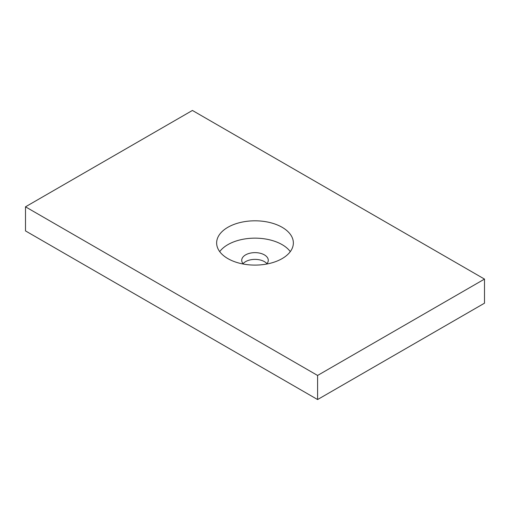 <?xml version="1.0" encoding="UTF-8"?>
<svg xmlns="http://www.w3.org/2000/svg" width="510" height="510" viewBox="0 0 510 510"><rect width="100%" height="100%" fill="white"/><g stroke="black" fill="none" stroke-linecap="round" stroke-linejoin="round"><path stroke-width="0.76" d="M290.292 251.628A38.358 22.147 0 0 0 282.126 244.641A38.358 22.147 0 0 0 219.708 251.628M266.564 264.072A13.279 7.663 0 0 0 268.279 260.298A13.279 7.663 0 0 0 264.39 254.879A13.279 7.663 0 0 0 249.919 253.215A13.279 7.663 0 0 0 241.721 260.298A13.279 7.663 0 0 0 243.436 264.072M282.126 227.294A38.358 22.147 180 0 1 293.358 242.951A38.358 22.147 180 0 1 255 265.098A38.358 22.147 180 0 1 216.642 242.951A38.358 22.147 180 0 1 240.318 222.494A38.358 22.147 180 0 1 282.126 227.294M266.921 263.67A13.279 7.663 0 0 0 264.39 261.624A13.279 7.663 0 0 0 243.079 263.67M484.5 279.091L484.5 303.182L317.59 399.547L25.5 230.909L25.5 206.818L317.59 375.456L484.5 279.091L192.41 110.453L25.5 206.818M317.59 399.547L317.59 375.456"/></g></svg>
